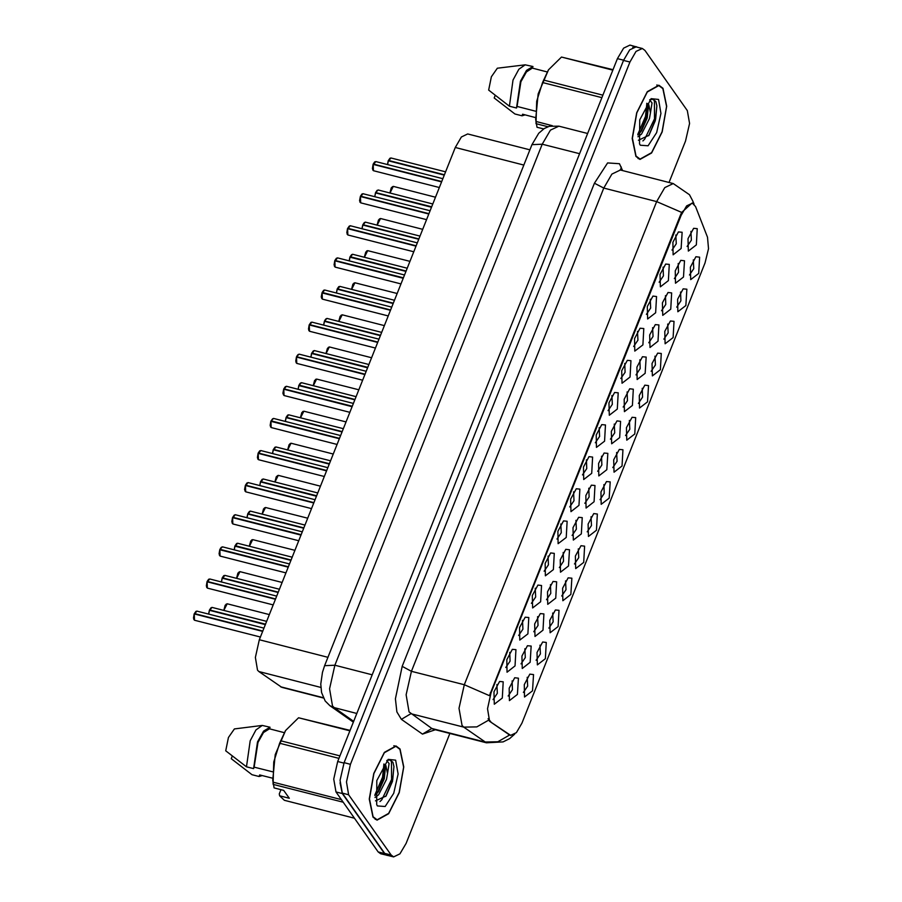 <?xml version="1.0" encoding="UTF-8"?>
<svg xmlns="http://www.w3.org/2000/svg" width="902" height="902" viewBox="0 0 902 902"><rect width="100%" height="100%" fill="white"/><g stroke="black" fill="none" stroke-linecap="round" stroke-linejoin="round"><path stroke-width="1.35" d="M648.493 385.571L647.557 401.83L639.552 408.042L639.259 395.583L644.851 385.188L648.493 385.571M638.345 403.397L642.607 397.094L642.201 388.288M661.267 353.46L660.332 369.719L652.326 375.931L652.033 363.483L657.626 353.088L661.267 353.46M651.12 371.297L655.382 364.983L654.976 356.189M674.053 321.349L673.117 337.607L665.112 343.82L664.808 331.372L670.4 320.977L674.053 321.349M663.895 339.186L668.156 332.872L667.762 324.077M635.718 417.671L634.782 433.93L626.777 440.153L626.484 427.695L632.065 417.299L635.718 417.671M625.571 435.508L629.833 429.194L629.427 420.4M622.944 449.782L622.008 466.041L614.003 472.253L613.71 459.806L619.291 449.41L622.944 449.782M612.785 467.619L617.058 461.305L616.652 452.511M686.828 289.249L685.892 305.496L677.887 311.72L677.594 299.261L683.175 288.865L686.828 289.249M676.68 307.075L680.942 300.772L680.536 291.966M610.169 481.893L609.222 498.152L601.217 504.365L600.924 491.906L606.516 481.51L610.169 481.893M600.01 499.719L604.272 493.417L603.866 484.611M597.383 513.993L596.447 530.252L588.442 536.476L588.149 524.017L593.741 513.621L597.383 513.993M587.236 531.83L591.498 525.528L591.092 516.722M584.609 546.105L583.673 562.363L575.668 568.576L575.375 556.128L580.956 545.733L584.609 546.105M574.461 563.942L578.723 557.628L578.317 548.833M571.834 578.216L570.898 594.474L562.893 600.687L562.6 588.239L568.181 577.832L571.834 578.216M561.687 596.042L565.949 589.739L565.543 580.933M559.06 610.327L558.124 626.574L550.107 632.798L549.814 620.339L555.407 609.944L559.06 610.327M548.901 628.153L553.163 621.85L552.757 613.044M546.274 642.427L545.338 658.686L537.333 664.898L537.04 652.45L542.632 642.055L546.274 642.427M536.126 660.264L540.388 653.95L539.982 645.156M533.499 674.538L532.563 690.797L524.558 697.009L524.265 684.562L529.846 674.155L533.499 674.538M523.352 692.375L527.614 686.061L527.208 677.267M699.602 257.138L698.667 273.396L690.661 279.609L690.368 267.161L695.949 256.754L699.602 257.138M689.455 274.975L693.717 268.661L693.311 259.866M658.911 324.979L657.975 341.238L649.97 347.45L649.677 335.003L655.258 324.607L658.911 324.979M648.763 342.816L653.025 336.502L652.62 327.708M620.587 421.302L619.64 437.56L611.635 443.773L611.342 431.325L616.934 420.93L620.587 421.302M610.428 439.139L614.69 432.825L614.285 424.03M646.136 357.091L645.201 373.349L637.195 379.562L636.902 367.114L642.483 356.707L646.136 357.091M635.989 374.916L640.251 368.614L639.845 359.819M607.801 453.413L606.866 469.671L598.86 475.884L598.567 463.436L604.16 453.029L607.801 453.413M597.654 471.25L601.916 464.936L601.51 456.141M671.686 292.868L670.75 309.127L662.744 315.35L662.451 302.892L668.044 292.496L671.686 292.868M661.538 310.705L665.8 304.402L665.394 295.597M684.471 260.768L683.536 277.027L675.53 283.239L675.226 270.78L680.818 260.385L684.471 260.768M674.313 278.594L678.575 272.291L678.18 263.485M633.362 389.202L632.426 405.449L624.421 411.673L624.128 399.214L629.709 388.818L633.362 389.202M623.203 407.027L627.465 400.725L627.07 391.919M595.027 485.524L594.091 501.771L586.086 507.995L585.793 495.536L591.374 485.141L595.027 485.524M584.879 503.35L589.141 497.047L588.735 488.241M582.252 517.624L581.316 533.883L573.311 540.095L573.018 527.647L578.599 517.252L582.252 517.624M572.093 535.461L576.367 529.147L575.961 520.353M569.478 549.735L568.531 565.994L560.525 572.206L560.232 559.759L565.825 549.352L569.478 549.735M559.319 567.572L563.581 561.258L563.175 552.464M556.692 581.846L555.756 598.105L547.751 604.317L547.458 591.859L553.05 581.463L556.692 581.846M546.544 599.672L550.806 593.369L550.4 584.564M543.917 613.946L542.981 630.205L534.976 636.429L534.683 623.97L540.264 613.574L543.917 613.946M533.77 631.783L538.032 625.469L537.626 616.675M531.143 646.058L530.207 662.316L522.202 668.529L521.908 656.081L527.49 645.685L531.143 646.058M520.995 663.895L525.257 657.581L524.851 648.786M518.368 678.169L517.432 694.427L509.416 700.64L509.123 688.181L514.715 677.785L518.368 678.169M508.209 695.994L512.471 689.692L512.065 680.886M697.246 228.657L696.31 244.916L688.305 251.128L688.012 238.68L693.593 228.285L697.246 228.657M687.098 246.494L691.36 240.18L690.955 231.386M669.329 264.399L668.393 280.646L660.388 286.87L660.095 274.411L665.676 264.015L669.329 264.399M659.182 282.225L663.444 275.922L663.038 267.116M656.555 296.499L655.619 312.757L647.613 318.97L647.32 306.522L652.901 296.127L656.555 296.499M646.407 314.336L650.669 308.022L650.263 299.227M643.78 328.61L642.844 344.868L634.839 351.081L634.534 338.633L640.127 328.238L643.78 328.61M633.621 346.447L637.883 340.133L637.488 331.338M630.994 360.721L630.058 376.98L622.053 383.192L621.76 370.733L627.352 360.338L630.994 360.721M620.847 378.547L625.109 372.244L624.703 363.438M618.22 392.821L617.284 409.08L609.278 415.303L608.985 402.844L614.566 392.449L618.22 392.821M608.072 410.658L612.334 404.344L611.928 395.55M605.445 424.932L604.509 441.191L596.504 447.403L596.211 434.956L601.792 424.56L605.445 424.932M595.297 442.769L599.559 436.455L599.153 427.661M592.67 457.043L591.735 473.302L583.729 479.514L583.436 467.056L589.017 456.66L592.67 457.043M582.512 474.869L586.774 468.566L586.379 459.761M579.896 489.143L578.949 505.402L570.943 511.626L570.65 499.167L576.243 488.771L579.896 489.143M569.737 506.98L573.999 500.678L573.593 491.872M567.11 521.255L566.174 537.513L558.169 543.726L557.876 531.278L563.468 520.882L567.11 521.255M556.962 539.092L561.224 532.778L560.818 523.983M554.335 553.366L553.4 569.624L545.394 575.837L545.101 563.389L550.682 552.982L554.335 553.366M544.188 571.192L548.45 564.889L548.044 556.083M541.561 585.477L540.625 601.724L532.62 607.948L532.327 595.489L537.908 585.094L541.561 585.477M531.402 603.303L535.675 597L535.269 588.194M528.786 617.577L527.839 633.835L519.834 640.048L519.541 627.6L525.133 617.205L528.786 617.577M518.627 635.414L522.889 629.1L522.483 620.305M516 649.688L515.065 665.947L507.059 672.159L506.766 659.712L512.359 649.305L516 649.688M505.853 667.525L510.115 661.211L509.709 652.417M503.226 681.799L502.29 698.047L494.285 704.27L493.992 691.811L499.573 681.416L503.226 681.799M493.078 699.625L497.34 693.322L496.934 684.517M682.104 232.288L681.168 248.546L673.163 254.759L672.869 242.311L678.462 231.904L682.104 232.288M671.956 250.125L676.218 243.811L675.812 235.016M323.446 697.99L281.717 687.335L258.863 671.562L257.577 670.242L255.345 657.423L259.336 639.766L455.228 147.5L461.384 136.946L467.721 133.947L529.891 149.822M490.643 721.499L489.493 720.315L487.475 708.769L491.071 692.883L681.1 215.341L686.647 205.848L692.353 203.153L695.532 206.614L707.551 237.249L708.51 248.749L705.048 262.922L521.908 723.122L516.372 732.616L510.667 735.322L489.617 721.239L488.117 718.714M372.977 817.088L377.059 820.155L388.672 813.694L399.282 792.61L403.803 766.959L400.082 748.964L396.012 745.909L384.387 752.369L373.789 773.454L369.268 799.104L372.977 817.088M635.899 156.396L639.98 159.462L651.594 152.99L662.203 131.906L666.725 106.256L663.015 88.272L658.934 85.216L647.309 91.677L636.711 112.761L632.189 138.412L635.899 156.396M514.749 734.115L509.63 738.58L503.079 741.94L486.426 742.763L463.696 727.17L461.993 725.422L459.017 708.318L464.338 684.776L489.448 695.645L680.412 215.161L681.72 212.477L692.026 203.074M669.092 182.486L685.565 141.084L689.545 123.427L687.324 110.596L644.907 50.354L642.382 48.46L636.034 46.848L629.697 49.847L623.541 60.389L344.079 762.664L340.088 780.32L342.32 793.14L384.737 853.382L387.262 855.276L393.61 856.9L399.936 853.901L406.092 843.347L449.85 733.416M681.72 212.477L656.611 201.62L464.338 684.776L411.459 671.28L406.137 694.811L409.113 711.915L431.889 728.489L484.78 741.985L497.791 741.771L509.607 735.04L489.617 721.239M642.382 48.46L636.045 51.47L629.889 62.012L350.427 764.287L346.436 781.933L348.668 794.763L391.085 855.006L393.61 856.9M637.297 47.163L629.912 45.1L623.575 48.099L617.419 58.653L337.731 761.48L333.751 779.136L335.972 791.956L378.175 851.894L380.689 853.788L388.164 855.513M340.02 782.868L342.32 793.58L384.523 853.506L387.037 855.4M636.26 46.724L632.697 47.411M373.236 164.085L375.762 161.548L373.496 164.525M372.74 170.027L373.191 164.446L441.54 181.9M373.338 164.074L441.687 181.528M388.379 160.455L390.904 157.918L388.627 160.894M388.232 160.815L387.522 164.547L388.334 160.815L444.246 175.089M388.48 160.443L444.393 174.729M399.947 749.325L395.91 746.292L384.41 752.685L373.924 773.555L369.448 798.935L373.124 816.738L377.149 819.771L388.649 813.378L399.146 792.508L403.622 767.117L399.947 749.325M375.018 797.481L378.671 794.809L386.484 779.305L387.544 773.533L385.797 765.358L383.948 763.938M383.835 764.107L385.38 768.064L384.241 778.742L378.592 791.539L374.928 795.62M375.48 800.897L386.067 795.959L392.438 781.369L393.948 766.61L392.934 762.325L390.092 759.901L386.992 760.363M377.419 805.926L385.188 806.456L393.734 793.264L398.075 774.074L395.651 760.127L388.21 759.36L376.822 780.546L376.653 804.607L377.419 805.926M386.789 760.555L389.123 763.588L387.544 773.533M285.449 730.755L275.234 754.613L272.731 780.095L274.073 787.942L283.735 790.411L289.26 798.247L279.597 795.778L284.401 800.345L354.475 818.238M350.123 730.338L298.596 717.755L285.528 730.654L279.665 743.214L273.734 761.976L273.126 784.086M284.243 732.593L269.416 728.805L270.025 727.271L262.313 725.49L234.43 728.895L228.409 737.509L225.703 750.825L246.505 766.847L253.563 768.651L254.172 767.117L272.562 771.808M262.313 725.49L255.988 729.977L250.147 740.779L246.505 766.847M270.025 727.271L263.598 731.105L257.487 741.839L253.563 768.651M269.416 728.805L263.508 732.582L257.927 742.47L254.172 767.117M279.597 795.778L279.327 793.918L281.007 789.712M272.968 782.169L341.384 799.634M343.234 802.261L273.148 784.368M338.972 758.368L279.665 743.214M280.657 740.734L339.964 755.876M349.92 730.868L298.596 717.755M232.242 756.101L231.228 758.661L252.03 774.694L259.088 776.487L262.178 775.596M272.584 778.246L259.697 774.953L259.088 776.487M389.765 759.834L391.524 761.502L391.558 779.475L381.817 799.803L380.001 801.574M383.88 764.141L382.595 777.197L374.916 794.933M393.937 766.486L392.674 779.768L385.695 796.477M385.098 766.418L383.722 777.479L377.51 792.982M662.869 88.621L658.832 85.6L647.332 91.993L636.846 112.863L632.37 138.243L636.045 156.046L640.07 159.079L651.582 152.675L662.068 131.816L666.544 106.425L662.869 88.621M637.939 136.788L641.593 134.105L649.406 118.613L650.466 112.84L648.718 104.655L646.869 103.245M646.757 103.414L648.301 107.361L647.162 118.049L641.514 130.846L637.849 134.928M638.402 140.205L648.989 135.255L655.359 120.676L656.87 105.917L655.855 101.633L653.014 99.209L649.914 99.671M640.341 145.233L648.11 145.763L656.656 132.571L660.997 113.381L658.573 99.434L651.131 98.668L639.743 119.853L639.574 143.914L640.341 145.233M649.711 99.851L652.045 102.896L650.466 112.84M548.371 70.063L538.156 93.909L535.653 119.402L536.994 127.25L543.545 128.918M613.044 69.646L561.518 57.063L548.45 69.95L542.587 82.522L536.656 101.283L536.047 123.382M547.164 71.901L532.338 68.112L532.947 66.579L525.235 64.797L497.352 68.202L491.331 76.805L488.625 90.132L509.427 106.154L516.485 107.958L517.094 106.413L535.484 111.115M525.235 64.797L518.909 69.285L513.069 80.086L509.427 106.154M532.947 66.579L526.52 70.412L520.409 81.146L516.485 107.958M532.338 68.112L526.43 71.889L520.849 81.778L517.094 106.413M535.889 121.477L552.328 125.671M547.92 126.697L536.07 123.675M601.893 97.675L542.587 82.522M543.579 80.041L602.886 95.184M612.841 70.176L561.518 57.063M495.164 95.409L494.149 97.968L514.952 114.002L522.01 115.794L525.099 114.892M535.506 117.553L522.619 114.261L522.01 115.794M652.687 99.141L654.446 100.799L654.48 118.782L644.738 139.111L642.923 140.881M646.802 103.448L645.516 116.493L637.838 134.24M656.859 105.793L655.596 119.075L648.617 135.785M648.019 105.726L646.644 116.786L640.431 132.29M362.052 193.953L360.462 196.196L362.987 193.659L360.71 196.625M359.954 202.127L360.417 196.557L428.766 214M360.563 196.185L428.912 213.639M347.687 228.296L350.213 225.759L347.935 228.736M347.18 234.238L347.642 228.657L415.991 246.111M347.789 228.296L416.138 245.75M336.491 258.164L334.901 260.407L337.438 257.871L335.161 260.847M334.405 266.349L334.868 260.768L403.217 278.222M335.014 260.396L403.363 277.85M322.127 292.519L324.652 289.982L322.386 292.947M321.631 298.449L322.082 292.879L390.431 310.322M322.228 292.507L390.577 309.961M375.593 192.566L378.13 190.029L375.604 192.588L377.183 190.322M375.457 192.927L374.747 196.659L375.559 192.927L431.472 207.201M375.706 192.554L431.618 206.829M364.408 222.433L362.818 224.666L365.344 222.14L363.078 225.105M361.973 228.77L362.773 225.026L418.697 239.312M362.92 224.666L418.844 238.94M350.044 256.777L352.569 254.24L350.292 257.217M349.897 257.138L349.187 260.87L349.999 257.138L405.923 271.412M350.145 256.766L406.069 271.051M338.848 286.644L337.269 288.888L339.795 286.351L337.517 289.317M337.123 289.249L336.412 292.981L337.224 289.249L393.137 303.523M337.371 288.877L393.283 303.162M309.352 324.619L311.878 322.082L309.6 325.058M308.845 330.56L309.307 324.979L377.656 342.433M309.454 324.619L377.803 342.072M296.826 357.169L297.209 355.512L299.103 354.193L296.578 356.752L298.156 354.486M296.07 362.672L296.532 357.091L364.882 374.544M296.679 356.718L365.028 374.172M285.382 386.597L283.803 388.841L286.329 386.304L284.051 389.269M283.296 394.783L283.758 389.202L352.107 406.655M283.904 388.83L352.254 406.283M271.017 420.941L273.543 418.415L271.028 420.975L272.607 418.708M270.521 426.883L270.983 421.302L339.321 438.755M271.13 420.941L339.468 438.395M324.743 321.428L325.115 319.77L327.02 318.462L324.495 321.022L326.073 318.756M323.638 325.092L324.449 321.349L380.362 335.634M324.596 320.988L380.509 335.262M311.709 353.099L314.234 350.562L311.968 353.539M311.573 353.46L310.863 357.192L311.675 353.46L367.588 367.745M311.821 353.099L367.734 367.373M299.193 385.65L299.565 383.981L301.46 382.673L298.934 385.233L300.524 382.967M298.787 385.571L298.077 389.303L298.889 385.571L354.813 399.845M299.036 385.199L354.96 399.485M286.159 417.322L288.685 414.785L286.408 417.75M286.013 417.682L285.303 421.414L286.114 417.682L342.027 431.957M286.261 417.31L342.174 431.584M259.832 450.808L258.243 453.052L260.768 450.515L258.502 453.492M257.746 458.994L258.197 453.413L326.547 470.867M258.344 453.041L326.693 470.494M245.468 485.163L247.994 482.626L245.716 485.592M244.961 491.105L245.423 485.524L313.772 502.978M245.57 485.152L313.919 502.606M232.693 517.274L235.219 514.738L232.941 517.703M232.186 523.205L232.648 517.624L300.997 535.078M232.795 517.263L301.144 534.717M220.167 549.814L220.539 548.157L222.444 546.837L220.02 549.374L221.497 547.131M219.411 555.316L219.874 549.735L288.212 567.189M220.02 549.374L288.358 566.817M207.133 581.486L209.659 578.949L207.392 581.925M206.637 587.428L207.088 581.846L275.437 599.3M207.234 581.474L275.584 598.928M195.948 611.353L194.358 613.597L196.884 611.06L194.606 614.025M193.851 619.527L194.313 613.958L262.662 631.4M194.46 613.586L262.809 631.039M273.385 449.421L275.911 446.885L273.633 449.861M273.238 449.782L272.528 453.526L273.34 449.782L329.253 464.068M273.486 449.421L329.399 463.696M260.599 481.533L263.136 478.996L260.858 481.972M259.753 485.626L260.565 481.893L316.478 496.168M260.712 481.521L316.625 495.807M249.414 511.4L247.825 513.644L250.35 511.107L248.084 514.072M247.678 514.005L246.979 517.737L247.779 514.005L303.703 528.279M247.926 513.633L303.85 527.907M235.05 545.744L237.576 543.207L235.298 546.184M234.903 546.105L234.193 549.848L235.005 546.105L290.929 560.39M235.151 545.744L291.075 560.018M223.854 575.611L222.275 577.855L224.801 575.318L222.523 578.295M221.418 581.948L222.23 578.216L278.143 592.49M222.377 577.844L278.29 592.129M209.489 609.966L212.026 607.429L209.749 610.395M209.354 610.327L208.644 614.059L209.456 610.327L265.368 624.601M209.602 609.955L265.515 624.229M320.853 687.392L258.863 671.562M681.1 215.341L680.412 215.161M509.551 734.792L508.525 734.532M491.071 692.883L490.372 692.713M327.956 657.287L259.336 639.766M323.299 697.686L280.477 686.749M523.848 165.021L455.228 147.5M594.474 183.174L603.731 188.112L411.459 671.28L402.202 666.341L594.474 183.174L607.587 162.946L619.494 163.747L622.606 170.613M620.384 170.05L611.939 174.052L603.731 188.112L656.611 201.62L664.819 187.56L673.264 183.557L619.978 169.959M488.658 720.123L476.786 726.933L463.696 727.17L410.816 713.674L401.401 719.334L396.891 711.881L395.437 698.836L402.202 666.341M693.627 203.784L692.759 200.887L694.033 204.156M435.429 729.741L422.474 734.149L401.401 719.334M629.889 62.012L623.541 60.389M350.427 764.287L344.079 762.664M348.668 794.763L342.32 793.14M391.085 855.006L384.737 853.382M422.474 734.149L431.889 728.489L433.152 729.143M620.542 170.095L621.196 167.005M579.591 153.723L542.226 144.185L531.966 144.624L538.674 133.237L544.233 128.49L549.329 126.246L558.879 126.122L550.434 130.125L542.226 144.185L334.868 665.27L329.546 688.812L332.522 705.916L334.225 707.664L356.854 713.437M372.222 674.809L334.868 665.27L324.596 665.71L531.966 144.624M378.175 851.894L384.523 853.506M335.972 791.956L342.32 793.58M337.731 761.48L343.921 763.058M617.419 58.653L623.609 60.231M353.37 722.186L329.873 705.668L334.225 707.664L353.697 721.352M373.191 164.446L373.417 170.737L372.379 168.539L373.09 164.446M373.259 164.074L374.826 161.841M388.401 160.443L389.957 158.211M388.334 160.815L387.589 164.57M392.325 186.691L389.867 193.028L391.288 187.841L393.261 186.398L389.957 193.051M360.417 196.557L360.642 202.837L359.594 200.639L360.315 196.557M347.642 228.657L347.868 234.948L346.819 232.75L347.541 228.657M347.71 228.285L349.266 226.064M334.868 260.768L335.093 267.06L334.044 264.861L334.766 260.768M322.082 292.879L322.307 299.16L321.27 296.961L321.98 292.879M322.149 292.496L323.717 290.275M377.092 225.128L378.502 219.953L380.486 218.51L377.171 225.15M377.104 225.139L379.539 218.803M364.307 257.239L365.727 252.053L367.712 250.609L364.397 257.262M364.329 257.25L366.764 250.914M353.99 283.014L351.532 289.35L352.953 284.164L354.926 282.721L351.622 289.373M341.215 315.125L338.757 321.462L340.178 316.275L342.151 314.832L338.848 321.484M375.559 192.927L374.815 196.681M362.773 225.026L362.04 228.781M350.066 256.766L351.633 254.533M349.999 257.138L349.266 260.892M337.224 289.249L336.48 293.003M309.307 324.979L309.533 331.271L308.495 329.072L309.206 324.979M309.375 324.607L310.942 322.386M296.532 357.091L296.758 363.382L295.709 361.183L296.431 357.091M283.758 389.202L283.983 395.482L282.935 393.283L283.656 389.202M270.983 421.302L271.198 427.593L270.16 425.394L270.882 421.302M324.449 321.349L323.705 325.103M311.731 353.088L313.298 350.867M311.675 353.46L310.931 357.215M298.889 385.571L298.156 389.326M286.182 417.299L287.749 415.078M286.114 417.682L285.37 421.426M325.983 353.561L327.392 348.375L329.377 346.932L326.062 353.584M325.994 353.573L328.441 347.236M315.655 379.336L313.208 385.673L314.618 380.486L316.602 379.043L313.287 385.695M302.88 411.447L300.422 417.784L301.843 412.597L303.827 411.154L300.513 417.806M258.197 453.413L258.423 459.704L257.386 457.506L258.096 453.413M245.423 485.524L245.648 491.815L244.6 489.606L245.321 485.524M245.491 485.152L247.058 482.92M232.648 517.624L232.874 523.915L231.825 521.717L232.547 517.635M232.705 517.252L234.272 515.031M219.874 549.735L220.099 556.027L219.051 553.828L219.772 549.735M207.088 581.846L207.313 588.138L206.276 585.939L206.986 581.846M207.156 581.474L208.723 579.242M194.313 613.958L194.539 620.238L193.49 618.039L194.212 613.958M273.396 449.41L274.963 447.189M273.34 449.782L272.596 453.537M260.622 481.521L262.189 479.289M260.565 481.893L259.821 485.648M247.779 514.005L247.047 517.748M235.072 545.733L236.64 543.511M235.005 546.105L234.272 549.859M222.23 578.216L221.486 581.97M209.512 609.944L211.079 607.722M209.456 610.327L208.712 614.082M287.648 449.884L289.068 444.709L291.042 443.265L287.738 449.906M287.67 449.895L290.106 443.558M277.331 475.658L274.873 481.995L276.294 476.808L278.267 475.365L274.963 482.018M264.545 507.77L262.099 514.106L263.508 508.92L265.492 507.476L262.178 514.129M249.313 546.206L250.733 541.031L252.718 539.588L249.403 546.229M249.335 546.217L251.771 539.881M238.996 571.981L236.538 578.317L237.959 573.131L239.932 571.688L236.628 578.34M226.222 604.092L223.764 610.428L225.184 605.242L227.157 603.799L223.854 610.451M510.667 735.322L509.607 735.051M692.759 200.887L689.455 194.742L673.264 183.557M486.426 742.763L433.546 729.256M329.873 705.668L325.194 700.967L321.563 692.51L320.785 684.066L322.442 672.362L324.596 665.71M558.879 126.122L587.653 133.473M373.417 170.737L439.297 187.548M375.762 161.548L442.826 178.675M390.904 157.918L445.532 171.865M393.261 186.398L435.463 197.177M393.847 745.762L395.91 746.292M375.085 819.241L377.149 819.771M656.769 85.07L658.832 85.6M638.007 158.549L640.07 159.079M360.642 202.837L426.511 219.66M362.987 193.659L430.051 210.775M347.868 234.948L413.736 251.771M350.213 225.759L417.276 242.886M335.093 267.06L400.962 283.882M337.438 257.871L404.491 274.997M322.307 299.16L388.187 315.982M324.652 289.982L391.716 307.108M380.486 218.51L422.688 229.277M367.712 250.609L409.914 261.388M354.926 282.721L397.128 293.5M342.151 314.832L384.353 325.611M378.13 190.029L432.757 203.976M365.344 222.14L419.982 236.087M361.95 228.758L362.672 225.026M352.569 254.24L407.197 268.198M339.795 286.351L394.422 300.298M309.533 331.271L375.401 348.093M311.878 322.082L378.941 339.208M296.758 363.382L362.627 380.204M299.103 354.193L366.167 371.32M283.983 395.482L349.852 412.304M286.329 386.304L353.381 403.431M271.198 427.593L337.077 444.415M273.543 418.415L340.606 435.531M327.02 318.462L381.647 332.41M323.615 325.081L324.348 321.36M314.234 350.562L368.873 364.521M301.46 382.673L356.087 396.621M288.685 414.785L343.312 428.732M329.377 346.932L371.579 357.711M316.602 379.043L358.804 389.822M303.827 411.154L346.018 421.933M258.423 459.704L324.292 476.527M260.768 450.515L327.832 467.642M245.648 491.815L311.517 508.627M247.994 482.626L315.057 499.753M232.874 523.915L298.742 540.738M235.219 514.738L302.271 531.853M220.099 556.027L285.968 572.849M222.444 546.837L289.497 563.964M207.313 588.138L273.193 604.949M209.659 578.949L276.722 596.075M194.539 620.238L260.407 637.06M196.884 611.06L263.948 628.175M275.911 446.885L330.538 460.843M263.136 478.996L317.763 492.943M259.731 485.626L260.464 481.893M250.35 511.107L304.989 525.054M237.576 543.207L292.203 557.165M224.801 575.318L279.428 589.265M221.407 581.948L222.129 578.216M212.026 607.429L266.654 621.377M291.042 443.265L333.244 454.033M278.267 475.365L320.469 486.144M265.492 507.476L307.695 518.255M252.718 539.588L294.909 550.355M239.932 571.688L282.134 582.466M227.157 603.799L269.36 614.578"/></g></svg>
